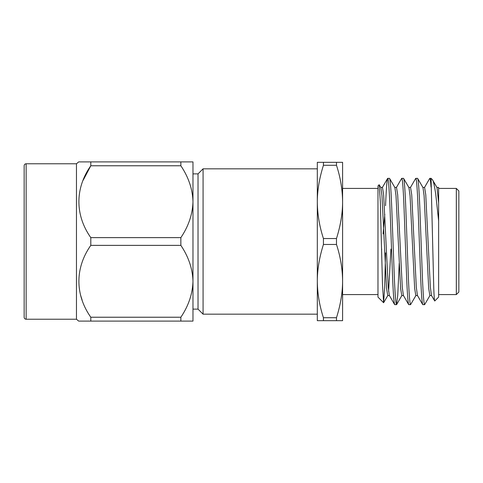 <?xml version="1.0" encoding="UTF-8"?>
<svg xmlns="http://www.w3.org/2000/svg" width="483" height="483" viewBox="0 0 483 483"><rect width="100%" height="100%" fill="white"/><g stroke="black" fill="none" stroke-linecap="round" stroke-linejoin="round"><path stroke-width="0.72" d="M323.435 244.458L323.435 238.542L336.482 238.542L336.482 244.458L323.435 244.458C319.36 257.433 317.319 269.641 317.319 281.088C317.422 293.32 319.462 305.528 323.435 317.717L336.482 317.717L336.482 320.676L317.319 320.676L317.319 168.827L203.077 168.827L203.077 314.173L317.319 314.173L317.319 281.088M198.024 309.12L198.024 173.88L192.971 173.88L192.971 201.701C192.596 189.191 188.557 177.213 180.859 165.772L90.804 165.772L90.804 161.902L192.971 161.902L192.971 309.12L198.024 309.12L203.077 314.173M336.482 162.324L336.482 165.283L323.435 165.283L323.435 162.324L342.592 162.324L342.592 281.088C342.489 268.856 340.455 256.642 336.482 244.458M458.85 190.954L458.85 292.046L456.32 294.576L456.32 188.424L458.85 190.954M438.63 191.443L438.63 297.099L434.742 300.987L431.47 295.439L430.359 287.325L425.758 194.679L424.593 187.434L422.836 187.434M438.63 294.576L456.32 294.576M438.636 188.424L456.32 188.424M438.63 202.926L438.63 220.894L435.751 194.365C434.048 182.828 433.064 180.256 432.376 179.646L437.012 187.561L438.63 202.926L438.63 187.615M432.376 179.646L431.047 178.318L429.737 178.42L424.454 187.561M434.742 300.987C434.452 301.211 434.132 297.178 433.788 288.9L431.047 178.318M399.212 263.35L397.75 295.234L396.507 304.682C395.728 303.831 394.949 293.296 394.17 273.094L391.828 209.906C391.049 189.704 390.27 179.169 389.491 178.318L387.614 178.42L382.331 187.561M403.528 295.566L401.778 295.566L400.606 288.321L396.006 195.675L394.895 187.561L389.491 178.318M396.507 304.682L394.635 304.58L389.352 295.439L388.235 287.325L383.641 194.679L382.47 187.434L380.713 187.434M394.756 304.682C393.977 303.831 393.192 293.296 392.413 273.094L390.077 209.906C389.292 189.704 388.513 179.169 387.734 178.318C387.028 178.855 386.303 187.978 385.555 205.686M431.047 187.102C430.613 181.203 430.214 178.275 429.858 178.318M429.997 295.439L424.593 304.682C423.808 303.831 423.03 293.296 422.251 273.094L419.908 209.906C419.129 189.704 418.35 179.169 417.572 178.318L415.7 178.42L410.411 187.561M431.609 295.566L429.858 295.566L428.687 288.321L424.092 195.675L422.975 187.561L417.572 178.318M424.593 304.682L422.716 304.58L417.433 295.439L416.316 287.325L411.721 194.679L410.55 187.434L408.793 187.434M422.836 304.682C422.057 303.831 421.273 293.296 420.494 273.094L418.157 209.906C417.372 189.704 416.594 179.169 415.815 178.318M415.954 295.439L410.55 304.682C409.771 303.831 408.992 293.296 408.207 273.094L405.871 209.906C405.092 189.704 404.307 179.169 403.528 178.318L401.657 178.42L396.368 187.561M417.572 295.566L415.815 295.566L414.643 288.321L410.049 195.675L408.932 187.561L403.528 178.318M410.55 304.682L408.678 304.58L403.39 295.439L402.279 287.325L397.678 194.679L396.507 187.434L394.756 187.434M408.793 304.682C408.014 303.831 407.235 293.296 406.457 273.094L404.114 209.906C403.335 189.704 402.556 179.169 401.778 178.318M379.149 184.723L380.302 201.212L382.476 284.143L383.599 302.726L377.978 297.099L377.978 185.901L379.149 184.723L380.852 187.561L381.968 195.675L386.563 288.321L387.734 295.566L389.491 295.566M377.978 188.424L342.592 188.424M377.978 294.576L342.592 294.576M24.15 317.24L24.15 165.76A1.992 1.992 0 0 1 26.142 163.773L26.142 319.227A1.992 1.992 0 0 1 24.15 317.24M26.142 319.227L76.459 319.227L76.459 163.773L26.142 163.773M76.459 163.773L78.693 161.902L90.804 161.902M83.203 180.183L90.804 165.772C74.998 188.213 74.883 215.026 90.804 237.63L180.859 237.63C188.545 226.231 192.578 214.253 192.971 201.701M180.859 237.63L180.859 245.37L90.804 245.37C74.998 267.811 74.883 294.63 90.804 317.228L90.665 317.011M82.098 299.949L80.709 295.584M76.459 319.227L78.693 321.098L90.804 321.098L90.804 317.228L180.859 317.228C188.545 305.83 192.578 293.857 192.971 281.299C192.596 268.789 188.557 256.811 180.859 245.37M198.024 173.88L203.077 168.827M180.859 317.228L180.859 321.098L192.971 321.098L192.971 281.299M180.859 161.902L180.859 165.772M180.859 321.098L78.693 321.098M90.804 245.37L90.804 237.63M336.482 317.717C340.557 304.743 342.592 292.529 342.592 281.088L342.592 320.676L336.482 320.676M384.806 214.349L383.091 233.917M381.697 249.083L381.594 250.17M385.555 252.875L384.655 287.687L383.599 302.726L387.873 295.439M390.916 249.083L388.61 291.334M336.482 238.542C340.557 225.567 342.592 213.359 342.592 201.912C342.489 189.68 340.455 177.472 336.482 165.283M323.435 320.676L323.435 317.717M323.435 165.283C319.36 178.257 317.319 190.471 317.319 201.912C317.422 214.144 319.462 226.358 323.435 238.542M317.319 201.912L317.319 162.324L323.435 162.324M396.628 304.58L401.91 295.439M436.874 187.434L438.63 187.434"/></g></svg>
